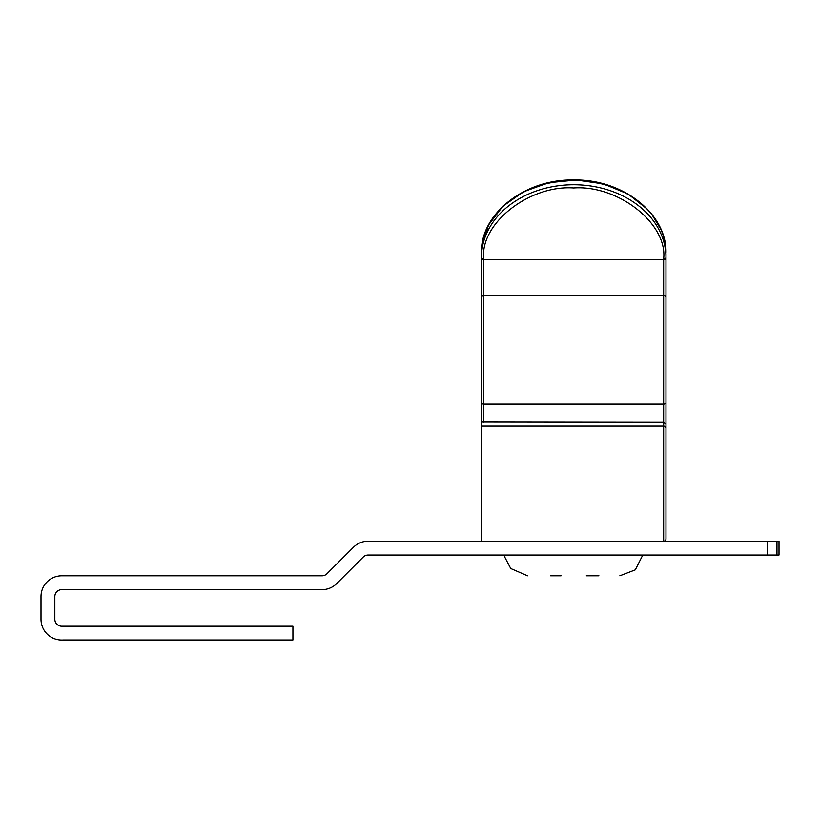 <?xml version="1.0" encoding="UTF-8"?>
<svg xmlns="http://www.w3.org/2000/svg" width="820" height="820" viewBox="0 0 820 820"><rect width="100%" height="100%" fill="white"/><g stroke="black" fill="none" stroke-linecap="round" stroke-linejoin="round"><path stroke-width="1.23" d="M776.97 541.21L779 541.21L779 555.048L368.098 555.048A6.919 6.919 0 0 0 363.198 557.077L336.712 583.573A20.756 20.756 0 0 1 322.024 589.652L61.756 589.652A6.919 6.919 0 0 0 54.837 596.57L54.837 619.305A6.919 6.919 0 0 0 62.248 626.213L292.924 626.213L292.924 640.02L63.212 640.02A20.756 20.756 0 0 1 41 619.305L41 596.57A20.756 20.756 0 0 1 61.756 575.814L322.024 575.814A6.919 6.919 0 0 0 326.924 573.785L353.42 547.288A20.756 20.756 0 0 1 368.098 541.21L776.97 541.21L776.97 555.048M767.469 555.048L767.469 541.21M586.31 575.804L598.928 575.804M550.63 575.804L561.085 575.804M481.432 541.21L481.432 402.722A2.306 1.425 0 0 0 483.738 404.147L483.738 295.385A2.306 2.152 0 0 0 481.432 297.547L481.432 258.187A2.306 1.425 0 0 0 483.738 259.612L483.738 258.864C479.71 223.788 529.187 184.797 573.703 187.964C618.208 184.797 667.685 223.788 663.667 258.864A2.306 1.425 0 0 0 665.973 257.439L665.973 253.933M665.973 538.904A2.306 2.306 0 0 1 663.667 541.21A2.306 2.306 0 0 0 665.973 538.904L665.973 257.439A92.27 72.713 180 0 0 573.703 184.736A92.27 72.713 180 0 0 481.432 257.439A2.306 1.425 -0 0 0 483.738 258.864M481.432 253.933L481.432 257.439M481.432 402.722L481.432 273.808M481.432 422.085L663.667 422.32L663.667 426.092A2.306 2.296 0 0 1 665.973 428.388M483.738 422.32L483.738 404.147L663.667 404.147L663.667 422.32L665.973 424.247L665.973 431.515L665.973 422.32M663.667 541.21L663.667 426.092L481.432 426.092M665.973 402.722A2.306 1.425 0 0 1 663.667 404.147L663.667 295.385A2.306 2.152 0 0 1 665.973 297.547M573.703 180.472A92.27 72.713 0 0 1 665.973 253.185C667.326 214.122 622.923 178.903 573.703 179.98C524.472 178.903 480.069 214.122 481.432 253.185A92.27 72.713 0 0 1 573.703 180.472M483.738 295.385L483.738 259.612L663.667 259.612L663.667 295.385L483.738 295.385M663.667 258.864L663.667 259.612A2.306 1.425 0 0 0 665.973 258.187M504.607 555.048L505.007 557.59L510.747 568.526L527.567 575.804M642.788 555.048L635.305 569.849L619.838 575.804M481.832 246.287L488.515 225.039L502.844 206.271L523.57 191.716L548.826 182.686L576.327 180.01L603.582 183.926L628.14 194.063L647.79 209.53M651.305 213.569L661.166 229.856M665.153 243.489L665.973 253.185"/></g></svg>
